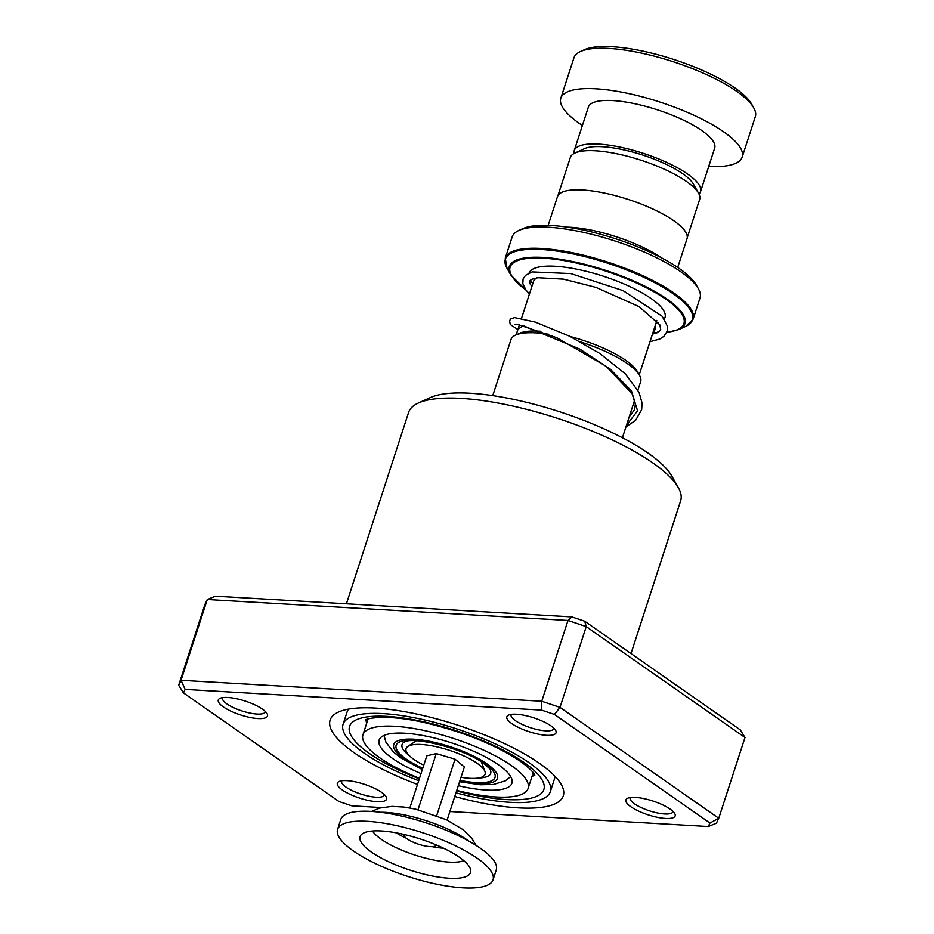 <?xml version="1.0" encoding="UTF-8"?>
<svg xmlns="http://www.w3.org/2000/svg" width="934" height="934" viewBox="0 0 934 934"><rect width="100%" height="100%" fill="white"/><g stroke="black" fill="none" stroke-linecap="round" stroke-linejoin="round"><path stroke-width="1.4" d="M557.972 195.556L570.359 157.437A67.972 19.194 18 0 1 574.97 153.001L584.451 148.669A59.928 16.917 18 0 1 629.96 151.343A59.928 16.917 18 0 1 682.941 173.887A59.928 16.917 18 0 1 693.402 184.068L698.527 193.14A67.972 19.194 18 0 1 699.648 199.444L687.261 237.563M574.97 153.001A67.972 19.194 18 0 1 626.586 156.025A67.972 19.194 18 0 1 686.665 181.593A67.972 19.194 18 0 1 698.527 193.14M548.585 334.244A68.17 19.24 -162 0 0 515.603 335.108L519.619 333.275A64.761 18.283 18 0 1 540.961 331.29M570.277 336.544A64.761 18.283 18 0 1 626.049 360.524A64.761 18.283 18 0 1 637.338 371.522L639.521 375.363A68.17 19.24 -162 0 0 627.625 363.781A68.17 19.24 -162 0 0 580.808 342.007M515.603 335.108A68.17 19.24 -162 0 0 510.98 339.556L492.755 395.619M567.148 227.137A68.1 19.229 18 0 1 661.284 257.726M518.872 230.453L522.888 228.62A95.35 26.923 18 0 1 595.297 232.858A95.35 26.923 18 0 1 679.578 268.735A95.35 26.923 18 0 1 696.215 284.94L698.387 288.781A98.747 27.88 -162 0 0 681.155 272.004A98.747 27.88 -162 0 0 593.861 234.843A98.747 27.88 -162 0 0 518.872 230.453A98.747 27.88 -162 0 0 512.171 236.897L505.271 258.134A98.747 27.88 18 0 1 573.184 252.88A98.747 27.88 18 0 1 674.255 293.241A98.747 27.88 18 0 1 693.11 319.171L700.01 297.934A98.747 27.88 -162 0 0 698.387 288.781M548.153 225.351L557.47 196.665A68.1 19.229 18 0 1 604.31 193.034A68.1 19.229 18 0 1 674.009 220.868A68.1 19.229 18 0 1 687.015 238.754L677.699 267.439M637.899 390.097L640.642 381.691A68.17 19.24 -162 0 0 639.521 375.363M580.423 51.533L584.439 49.7A91.941 25.954 18 0 1 654.267 53.787A91.941 25.954 18 0 1 735.537 88.38A91.941 25.954 18 0 1 751.578 104.001L753.75 107.842A95.35 26.923 -162 0 0 737.113 91.649A95.35 26.923 -162 0 0 652.831 55.771A95.35 26.923 -162 0 0 580.423 51.533A95.35 26.923 -162 0 0 573.955 57.756L560.832 98.152A95.35 26.923 -162 0 0 579.045 123.183A95.35 26.923 -162 0 0 582.396 125.471M698.994 194.038A66.407 18.75 -162 0 0 700.535 191.622A66.407 18.75 -162 0 0 687.856 174.191A66.407 18.75 -162 0 0 619.896 147.058A66.407 18.75 -162 0 0 574.235 150.584A66.407 18.75 -162 0 0 574.071 153.445M700.535 191.622L714.673 148.132A66.407 18.75 -162 0 0 701.994 130.69A66.407 18.75 -162 0 0 634.023 103.557A66.407 18.75 -162 0 0 588.362 107.095L574.235 150.584M708.696 166.509A95.35 26.923 -162 0 0 742.191 157.075A95.35 26.923 -162 0 0 723.99 132.044A95.35 26.923 -162 0 0 626.399 93.073A95.35 26.923 -162 0 0 560.832 98.152M742.191 157.075L755.314 116.692A95.35 26.923 -162 0 0 753.75 107.842M403.955 834.436A17.022 4.81 -162 0 0 411.964 841.616A17.022 4.81 -162 0 0 436.341 844.955M493.024 879.863L496.258 869.916A81.725 23.07 -162 0 0 457.812 835.428A81.725 23.07 -162 0 0 340.805 819.41L337.583 829.345A81.725 23.07 -162 0 0 376.017 863.833A81.725 23.07 -162 0 0 493.024 879.863A81.725 23.07 -162 0 0 454.589 845.375A81.725 23.07 -162 0 0 337.583 829.345M387.388 861.16A58.083 16.403 -162 0 0 444.421 877.855A58.083 16.403 -162 0 0 470.666 869.951A58.083 16.403 -162 0 0 443.218 848.049A58.083 16.403 -162 0 0 361.493 834.482A58.083 16.403 -162 0 0 387.388 861.16M447.117 820.064L464.361 766.989L455.033 759.179L436.26 753.586L426.815 755.804L409.863 807.957M436.26 753.586L418.035 809.696M455.033 759.179L436.715 815.557M423.767 765.191A41.54 11.733 18 0 1 407.819 746.441A41.54 11.733 18 0 1 445.74 749.161A41.54 11.733 18 0 1 484.933 771.496A41.54 11.733 18 0 1 461.011 777.286M630.94 806.801A25.883 7.309 18 0 1 627.66 798.243A25.883 7.309 18 0 1 647.239 799.376A25.883 7.309 18 0 1 670.098 809.066A25.883 7.309 18 0 1 674.71 813.526A25.883 7.309 18 0 1 660.863 817.951A25.883 7.309 18 0 1 630.94 806.801M630.31 797.531A22.474 6.351 -162 0 0 630.146 797.881A22.474 6.351 -162 0 0 634.525 803.835A22.474 6.351 -162 0 0 657.513 812.977A22.474 6.351 -162 0 0 672.9 811.774A22.474 6.351 -162 0 0 672.982 811.401M342.381 790.036A25.883 7.309 18 0 1 339.1 781.489A25.883 7.309 18 0 1 358.679 782.622A25.883 7.309 18 0 1 381.539 792.312A25.883 7.309 18 0 1 386.151 796.772A25.883 7.309 18 0 1 372.304 801.185A25.883 7.309 18 0 1 342.381 790.036M341.751 780.777A22.474 6.351 -162 0 0 341.599 781.128A22.474 6.351 -162 0 0 345.965 787.082A22.474 6.351 -162 0 0 368.953 796.223A22.474 6.351 -162 0 0 384.341 795.009A22.474 6.351 -162 0 0 384.423 794.647M223.308 706.875A25.883 7.309 18 0 1 220.027 698.328A25.883 7.309 18 0 1 239.606 699.461A25.883 7.309 18 0 1 262.466 709.151A25.883 7.309 18 0 1 267.066 713.611A25.883 7.309 18 0 1 253.231 718.036A25.883 7.309 18 0 1 223.308 706.875M222.677 697.616A22.474 6.351 -162 0 0 222.514 697.967A22.474 6.351 -162 0 0 226.892 703.921A22.474 6.351 -162 0 0 249.88 713.062A22.474 6.351 -162 0 0 265.268 711.848A22.474 6.351 -162 0 0 265.349 711.486M511.855 723.64A25.883 7.309 18 0 1 508.586 715.082A25.883 7.309 18 0 1 528.165 716.215A25.883 7.309 18 0 1 551.025 725.905A25.883 7.309 18 0 1 555.625 730.365A25.883 7.309 18 0 1 541.778 734.789A25.883 7.309 18 0 1 511.855 723.64M511.225 714.37A22.474 6.351 -162 0 0 511.073 714.72A22.474 6.351 -162 0 0 515.44 720.674A22.474 6.351 -162 0 0 538.428 729.816A22.474 6.351 -162 0 0 553.827 728.613A22.474 6.351 -162 0 0 553.897 728.24M418.292 403.068L430.352 397.58A132.803 37.5 18 0 1 530.816 403.395A132.803 37.5 18 0 1 648.126 453.13A132.803 37.5 18 0 1 671.768 476.013L678.282 487.548A143.019 40.384 -162 0 0 652.831 462.902A143.019 40.384 -162 0 0 526.496 409.337A143.019 40.384 -162 0 0 418.292 403.068A143.019 40.384 -162 0 0 408.602 412.419L346.409 603.819M631.01 653.555L680.641 500.811A143.019 40.384 -162 0 0 678.282 487.548M417.521 784.42A122.587 34.616 18 0 1 353.951 752.582A122.587 34.616 18 0 1 338.423 712.082A122.587 34.616 18 0 1 431.169 717.452A122.587 34.616 18 0 1 539.455 763.358A122.587 34.616 18 0 1 561.276 784.49A122.587 34.616 18 0 1 454.765 796.515M348.58 709.104A108.963 30.764 -162 0 0 347.109 711.871L343.07 724.305A108.963 30.764 18 0 1 417.696 718.433A108.963 30.764 18 0 1 529.146 762.763A108.963 30.764 18 0 1 550.336 791.647A108.963 30.764 18 0 1 455.979 792.814M745.005 737.498L586.237 626.621L567.989 620.468L207.29 599.523L215.415 596.207L571.841 616.907L584.742 621.25L740.23 729.839L745.005 737.498L718.76 818.277L716.39 823.216L708.264 826.532L709.945 823.041L554.457 714.452L541.557 710.109L185.13 689.409L183.461 692.911L338.937 801.489L351.838 805.832L381.667 807.571M185.13 689.409L181.044 680.302L207.29 599.523L204.931 604.473L178.686 685.252L181.044 680.302L541.743 701.247L559.991 707.388L718.76 818.277L709.945 823.041M571.841 616.907L567.989 620.468L541.743 701.247L541.557 710.109M584.742 621.25L586.237 626.621L559.991 707.388L554.457 714.452M449.896 811.529L708.264 826.532M550.336 791.647L554.376 779.225A108.963 30.764 -162 0 0 554.808 776.107M183.461 692.911L178.686 685.252M418.724 780.707A108.963 30.764 18 0 1 364.26 753.189A108.963 30.764 18 0 1 343.07 724.305M653.263 331.605A3.409 2.744 84.3 0 0 654.792 326.912M458.29 785.681A69.805 19.707 -162 0 0 511.902 783.206A69.805 19.707 -162 0 0 497.367 764.035A69.805 19.707 -162 0 0 426.184 736.155A69.805 19.707 -162 0 0 379.122 740.067A69.805 19.707 -162 0 0 393.658 759.225A69.805 19.707 -162 0 0 421.036 773.574M456.761 790.398A86.839 24.517 -162 0 0 528.095 788.471A86.839 24.517 -162 0 0 510.011 764.631A86.839 24.517 -162 0 0 421.479 729.933A86.839 24.517 -162 0 0 362.929 734.801A86.839 24.517 -162 0 0 381.002 758.641A86.839 24.517 -162 0 0 419.506 778.302M422.763 768.273A51.977 14.675 18 0 1 406.068 758.992A51.977 14.675 18 0 1 415.525 740.253A51.977 14.675 18 0 1 485.096 763.814A51.977 14.675 18 0 1 460.007 780.38M478.453 778.022A46.583 13.158 -162 0 0 490.455 770.165C490.992 769.814 488.575 767.491 483.205 763.171C464.63 748.671 412.63 735.98 404.142 742.121A46.583 13.158 -162 0 0 409.22 755.536M521.511 318.366L533.454 281.601A64.703 18.271 18 0 1 536.852 277.877M459.773 781.128A54.546 15.399 -162 0 0 487.046 763.93A54.546 15.399 -162 0 0 414.054 739.214A54.546 15.399 -162 0 0 404.13 758.863A54.546 15.399 -162 0 0 422.518 769.021M656.754 320.42A64.703 18.271 18 0 1 656.52 321.588L656.579 321.413M529.088 273.032A71.509 20.186 18 0 1 578.601 269.564A71.509 20.186 18 0 1 651.36 298.705A71.509 20.186 18 0 1 664.272 318.973M658.61 322.767A71.509 20.186 18 0 1 655.878 323.549M526.157 290.287L510.816 275.04A92.338 26.07 18 0 1 560.458 259.313A92.338 26.07 18 0 1 667.32 299.3A92.338 26.07 18 0 1 678.679 329.585L685.778 326.351A98.35 27.775 -162 0 0 673.671 294.093A98.35 27.775 -162 0 0 559.851 251.503A98.35 27.775 -162 0 0 506.987 268.256L505.271 258.134M666.841 332.282A91.38 25.802 -162 0 0 666.467 299.627A91.38 25.802 -162 0 0 545.281 258.286A91.38 25.802 -162 0 0 525.9 289.96M532.812 283.562A71.509 20.186 18 0 1 530.325 280.177M652.913 332.702A91.38 25.802 -162 0 0 657.069 332.784M468.553 840.95A60.301 17.022 -162 0 0 450.025 830.128A60.301 17.022 -162 0 0 380.243 812.253M372.491 830.991A50.634 14.29 -162 0 0 395.222 847.231A50.634 14.29 -162 0 0 463.824 860.669M396.226 832.824A36.122 10.204 -162 0 0 404.807 837.553A36.122 10.204 -162 0 0 406.395 838.3M432.092 846.648A36.122 10.204 -162 0 0 443.545 848.2M531.808 777.018A88.532 24.996 -162 0 0 534.318 774.286M419.331 778.839A102.156 28.849 18 0 1 369.409 753.481A102.156 28.849 18 0 1 387.166 716.39A102.156 28.849 18 0 1 523.997 762.459A102.156 28.849 18 0 1 536.314 796.492A102.156 28.849 18 0 1 456.574 790.946M366.221 719.67A88.532 24.996 -162 0 0 366.642 723.348M517.903 329.457L522.982 325.592L579.664 349.024L610.252 369.14L631.466 390.937L637.537 410.762L626.422 425.437M516.152 334.851L519.386 324.915M384.002 735.432L385.917 742.191L393.342 751.952L400.324 757.579L422.32 769.616M510.816 275.04L506.987 268.256M652.878 332.808L656.824 332.901M666.771 332.469L678.679 329.585M693.11 319.171L685.778 326.351M459.575 781.723L480.274 784.747L493.397 784.467L505.224 780.894L510.664 776.586M622.418 437.754L634.665 400.079M639.218 374.838L656.52 321.588M371.452 811.436L379.624 808.085L391.906 806.381L403.838 807.046L415.548 809.113L446.405 819.725L462.855 829.544L471.553 837.985L476.153 845.445M416.284 740.79L407.819 746.441M481.407 761.946L484.933 771.496M534.75 775.185C534.82 776.061 536.116 772.943 520.226 761.198C495.814 744.947 464.303 732.163 425.706 722.881C384.096 713.179 364.388 719.168 365.346 720.137L365.346 720.137M514.949 324.215L518.942 324.834L556.711 337.711L605.874 366.093L632.108 393.716L635.33 404.13L634.595 409.594L629.177 416.949M652.399 334.279L659.124 331.488L660.677 329.34L659.883 324.904L639.031 306.609L595.939 287.38L563.541 279.161L537.914 277.725L531.785 279.289L529.566 281.099L529.917 283.586L531.855 286.505M649.971 341.727L659.848 339.019L664.004 336.263L667.273 331.056L667.495 326.351L662.183 316.264L623.06 290.626L570.814 273.58L532.158 271.922L525.503 275.343L523.075 279.009L522.83 283.749L525.959 290.042L529.461 293.871M517.88 329.55L510.256 324.507L509.544 320.677L510.723 318.891L514.564 317.607L535.252 322.078L569.693 336.252L599.978 353.554L625.22 373.763L639.043 392.35L642.09 403.114L641.646 409.676L635.634 420.3L625.943 426.92M362.929 734.801L368.066 719.005M528.095 788.471L533.232 772.663"/></g></svg>
